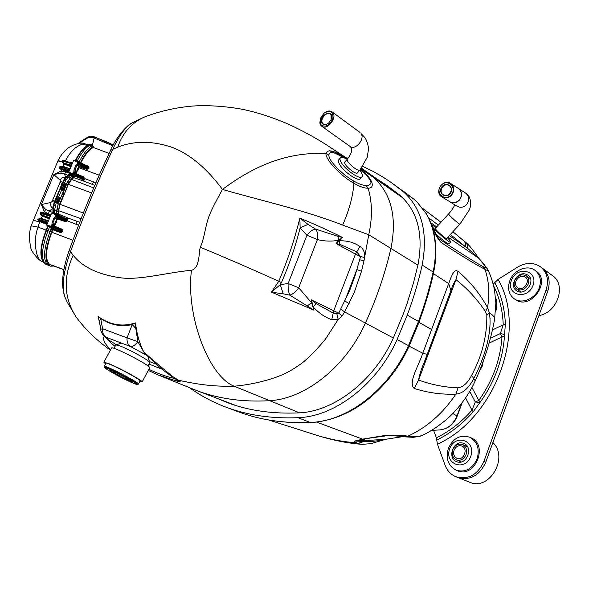 <?xml version="1.0" encoding="UTF-8"?>
<svg xmlns="http://www.w3.org/2000/svg" width="589" height="589" viewBox="0 0 589 589"><rect width="100%" height="100%" fill="white"/><g stroke="black" fill="none" stroke-linecap="round" stroke-linejoin="round"><path stroke-width="0.88" d="M138.43 384.124L140.094 380.973C141.956 379.861 105.88 361.197 105.91 363.288L104.224 366.439C104.157 364.414 140.256 383.086 138.43 384.124C136.736 384.197 140.521 385.847 133.158 383.13L118.706 376.18L107.861 370.039L104.577 367.683L104.224 366.439M105.571 363.921L103.87 362.228L108.685 363.575C119.604 367.897 143.768 381.252 142.118 382.011L139.755 381.598M142.118 382.011L149.613 367.794C151.888 366.24 111.638 345.345 111.505 348.025L103.87 362.228M132.275 382.614C123.16 378.904 103.583 368.073 105.74 367.904C106.889 366.844 136.67 382.239 136.361 383.726C136.42 384.138 135.058 383.763 132.275 382.614M147.994 365.99L149.753 362.471C149.893 360.843 129.484 349.483 120.127 346.001L115.878 344.882L113.935 348.327M132.172 381.363L134.734 382.32M107.846 368.419L110.114 369.966M128.932 380.627L131.715 381.503C133.843 381.274 109.289 368.581 110.253 370.407C110.165 371.203 122.991 378.212 128.932 380.627M127.01 379.485C122.188 377.527 111.755 371.747 112.919 371.674C113.552 371.122 129.293 379.257 129.153 380.067L127.01 379.485M116.953 373.19L125.604 377.659M397.56 193.361L361.764 168.358M360.453 169.382C373.993 179.674 374.979 188.436 368.103 188.178L368.191 188.473C372.307 202.277 372.498 217.702 368.751 234.753L363.98 260.846L361.521 271.205L354.283 292.343L344.646 311.949L342.054 316.065L338.196 319.452L325.297 339.367C316.565 349.844 308.739 357.81 301.796 363.266C289.862 371.931 282.256 375.024 275.1 377.564C261.73 382.099 248.079 384.978 234.157 386.207C225.064 386.428 216.406 386.104 208.175 385.243C199.34 384.367 189.474 382.688 178.577 380.222L179.35 380.737C180.735 381.679 180.359 381.959 178.224 381.576L157.904 374.876M299.536 412.837L234.157 386.207C208.962 376.533 185.623 315.873 191.477 270.241C200.098 268.525 198.832 250.649 200.312 247.255C221.633 256.038 247.8 267.362 278.803 281.218C287.55 260.559 294.581 239.517 299.882 218.107C315.402 224.519 329.612 230.976 342.533 237.477L339.551 240.783C347.355 240.584 354.129 242.477 359.886 246.452C363.339 248.543 364.908 252.217 364.591 257.474L363.98 260.846L359.688 259.727L360.497 256.554L356.743 251.886L339.831 244.361L336.105 243.588L338.741 240.246L337.939 236.38L342.533 237.477L338.741 240.246C331.614 241.549 324.502 241.328 317.397 239.568C318.215 235.055 317.567 231.551 315.454 229.04L337.939 236.38M236.623 405.784L196.1 390.338C218.004 398.724 242.359 402.191 269.151 400.719C305.271 399.136 346.074 366.387 365.335 323.221C376.629 298.417 385.169 273.399 390.971 248.168C397.133 217.415 391.383 193.877 373.713 177.561L360.888 168.852M112.793 149.289C119.111 135.47 125.656 126.62 132.422 122.74L144.496 117.005C159.928 111.13 176.008 107.478 192.736 106.042C214.072 104.518 238.788 108.17 247.1 110.349C258.608 112.933 271.227 117.056 284.973 122.726C298.218 128.454 311.75 135.632 325.555 144.246L325.621 144.29C332.984 149.039 339.47 153.619 345.088 158.036L345.853 158.581M316.072 303.593L313.164 306.921L311.404 299.897L316.072 303.593L333.234 313.083L336.856 313.79L338.189 319.444L331.747 319.65C325.135 317.412 318.943 313.171 313.164 306.921L313.959 310.167L271.47 292.151L278.803 281.218L281.402 282.639L280.246 284.642L283.235 293.859L271.47 292.151L280.246 284.642L288.146 283.493C287.925 288.257 288.485 292.137 289.832 295.133L283.235 293.859M200.312 247.255C204.376 238.214 205.267 226.839 208.565 217.488C211.186 209.978 217.54 198.441 222.465 189.437C260.36 200.37 305.647 210.538 342.673 225.094L368.751 234.746L417.925 265.153M132.348 122.777C127.408 124.61 115.974 137.274 110.541 150.394C95.484 182.34 81.672 215.758 69.119 250.656L70.525 251.65L73.154 255.236C62.92 277.743 63.995 298.461 76.393 317.39L76.393 317.39C85.773 329.877 97.097 340.781 110.379 350.116M144.496 117.005C131.583 122.762 122.652 132.827 117.712 147.184L112.786 149.297C97.443 181.868 83.358 215.986 70.525 251.643C63.178 272.147 61.381 287.432 65.136 297.519L67.293 302.348L76.393 317.39M343.254 157.602C334.265 151.829 329.472 151.005 328.868 155.106C328.456 160.738 342.584 174.8 353.238 180.742C358.723 183.93 363.015 185.498 366.093 185.454L368.103 188.178C364.701 188.384 359.931 186.735 353.805 183.223C353.216 195.276 349.513 209.235 342.673 225.094M353.238 180.742L353.805 183.223C341.303 176.317 325.386 159.818 325.975 153.442C296.959 152.433 263.555 158.64 222.465 189.437C207.144 168.785 190.711 154.87 173.159 147.699C152.971 140.712 134.483 140.535 117.712 147.184M328.868 155.106L325.975 153.442C327.609 148.877 333.978 150.409 345.088 158.036L345.301 158.323M73.154 255.236C82.489 267.045 98.164 274.548 120.193 277.758C139.586 280.46 166.01 272.692 191.477 270.241M100.174 325.452L98.061 316.426C109.856 324.981 122.343 327.138 135.529 322.897C136.692 333.72 139.446 343.409 143.797 351.986C155.415 362.309 165.487 370.805 173.998 377.475L178.57 380.222L176.486 379.323M110.629 349.652C104.474 343.63 102.376 339.139 104.327 336.186L104.319 336.15M145.233 354.409L143.782 351.964L145.233 354.409L146.249 354.998M178.224 381.576L174.859 378.374M147.022 355.535L130.478 346.531L106.035 337.225C108.03 338.66 108.553 339.36 107.618 339.316L107.61 339.36C109.12 341.355 111.593 343.667 115.024 346.303M104.606 336.371L106.035 337.225C103.45 335.443 102.302 332.616 102.596 328.736L127.055 337.872L132.201 324.583C121.201 327.05 110.703 325.076 100.697 318.678L102.596 328.736L100.66 329.303L100.984 331.055L102.53 334.257L105.129 336.731M99.696 323.081L98.061 316.426L100.697 318.678L99.202 321.13M135.838 328.456L132.201 324.583L135.529 322.897L135.838 328.456L137.863 341.679L143.782 351.964M127.055 337.872L137.863 341.679C135.043 345.272 132.577 346.892 130.478 346.531C127.887 344.727 126.745 341.841 127.055 337.872M179.35 380.737L176.457 379.309M116.35 344.742L107.618 339.316L104.422 336.231M107.61 339.36L104.327 336.186M112.786 149.297L110.555 150.401M336.856 313.797L338.778 313.09L349.837 290.06L354.799 276.521L359.688 259.727M308.032 224.38L300.118 227.891L299.882 218.107L308.032 224.38L315.454 229.04C312.833 229.379 309.983 231.448 306.921 235.254L317.397 239.568L298.697 287.771L288.146 283.493L306.921 235.254L300.118 227.891C295.435 246.533 289.199 264.778 281.402 282.639M364.591 257.474L360.497 256.554L355.469 254.102L333.727 310.793L311.404 299.897L311.485 302.694L313.959 310.167L289.832 295.133C293.344 293.955 296.304 291.496 298.697 287.771L311.485 302.694L307.487 305.846M359.886 246.452L355.469 254.102L336.105 243.588L339.551 240.783L339.831 244.361M331.747 319.65L333.727 310.793L338.778 313.09L342.054 316.065M349.13 303.622L344.83 300.979L356.846 269.571L361.521 271.205M324.075 113.154L324.171 113.073C327.116 110.82 329.715 110.401 331.975 111.807C338.439 115.989 327.705 131.03 321.712 126.223L320.6 125.045L319.834 122.991L320.445 118.242L320.652 124.529C325.099 127.85 329.17 125.906 332.866 118.683C333.44 111.535 330.495 109.701 324.031 113.184L320.387 118.396M321.947 123.256C317.471 114.951 335.421 107.581 331.165 119.523L328.706 122.968C325.864 125.162 323.611 125.258 321.947 123.256M331.106 119.655L331.047 114.818L330.326 114.06C326.74 111.071 319.709 119.295 322.544 123.138L323.302 123.933C324.907 124.897 326.733 124.551 328.795 122.895L328.706 122.968M357.685 172.584L357.552 172.805C355.808 175.493 342.548 164.029 344.926 161.879L345.125 161.717M359.783 170.162L360.792 171.59C362.39 174.094 362.824 175.824 362.095 176.781C360.196 179.939 346.082 170.501 341.554 162.991C340.03 160.561 339.625 158.883 340.332 157.955C341.384 156.932 343.681 157.373 347.216 159.28M340.332 157.955L338.697 159.869C337.99 160.797 338.388 162.483 339.905 164.92C344.418 172.437 358.532 181.846 360.446 178.681L362.095 176.781M515.964 281.137C518.305 276.705 521.412 275.365 525.3 277.102C531.19 280.843 523.187 291.879 517.635 287.697C515.64 286.136 515.088 283.95 515.964 281.137M514.609 280.828C517.532 275.291 521.427 273.613 526.286 275.799C528.708 277.743 529.378 280.46 528.296 283.935C525.395 289.442 521.53 291.143 516.7 289.037C514.204 287.086 513.505 284.347 514.609 280.828M454.067 450.224C455.857 446.44 458.485 445.056 461.938 446.064C468.689 448.656 463.44 461.423 456.902 458.308C453.964 456.674 453.015 453.979 454.067 450.224M452.75 449.738C454.988 445.004 458.271 443.274 462.593 444.555C466.186 446.602 467.342 449.959 466.046 454.612C463.83 459.31 460.576 461.062 456.298 459.854C452.617 457.815 451.432 454.443 452.75 449.738M456.188 470.221L457.403 470.714C474.955 478.85 488.877 444.835 470.942 437.782L469.75 437.244C477.407 441.684 479.851 448.892 477.105 458.86C472.349 468.947 465.376 472.731 456.188 470.221C448.126 465.825 445.512 458.529 448.369 448.339C453.228 438.091 460.362 434.387 469.75 437.244M433.622 430.279L436.353 437.804L437.443 444.158L445.026 465.089C447.147 470.699 450.776 474.587 455.923 476.751C468.218 480.042 477.546 474.948 483.893 461.459L485.748 462.255C479.468 475.632 470.213 480.734 457.984 477.569L457.815 477.502C470.103 480.793 479.409 475.713 485.748 462.255L547.718 291.275C550.781 281.365 548.889 273.591 542.057 267.943C548.889 273.591 550.781 281.365 547.718 291.275L546.047 290.09C549.11 280.158 547.225 272.368 540.385 266.721C533.42 262.208 525.815 262.348 517.569 267.134L498.073 279.4L493.199 284.185M455.923 476.751L469.713 482.229C489.326 491.211 509.051 457.52 492.883 442.575M470.758 456.387C476.508 440.653 455.187 433.202 449.731 448.685C443.863 464.058 465.038 472.164 470.758 456.387M463.514 443.333L463.992 443.532C473.924 447.36 466.208 466.149 456.563 461.599C446.661 457.962 453.773 439.35 463.514 443.333M514.344 298.859L515.456 299.595C530.343 310.653 551.746 281.27 536.086 271.117L535.011 270.336C540.157 274.548 541.578 280.364 539.274 287.807C535.71 298.52 522.06 304.454 514.344 298.859C508.859 294.64 507.313 288.706 509.706 281.063C513.299 270.314 527.214 264.284 535.011 270.336M538.913 315.564C557.422 312.869 566.787 284.781 552.394 275.549L542.138 268.002M533.045 285.356C538.604 270.152 516.671 265.492 511.407 280.438C505.723 295.325 527.523 300.596 533.045 285.356M525.381 274.018L527.899 275.122C536.564 280.651 524.77 296.893 516.59 290.752C509.014 286.217 516.686 271.625 525.381 274.018M58.289 201.74L56.831 201.224L58.024 198.36L56.986 198.235L58.385 197.919L58.51 197.322L60.66 197.823L59.496 198.839L58.289 201.74L58.252 203.61L56.316 202.609L55.822 201.026L56.831 201.224L57.251 202.263L58.51 198.493L59.01 197.933L59.968 198.272M56.603 214.182L56.596 210.921L58.252 203.61M53.665 266.044L50.463 266.184L47.797 265.028C42.798 260.228 43.549 249.051 50.05 231.506L51.39 228.289M66.675 184.085L62.92 193.111M93.599 136.67L95.153 137.193M78.396 143.363L88.91 136.707L93.025 136.788L94.549 137.311L94.159 137.973L95.043 137.149L113.257 144.982L107.588 142.207L113.184 145.122M67.875 161.725L65.386 160.878C70.297 151.52 76.136 145.917 82.902 144.069L87.43 145.638L87.894 144.82L90.419 144.438L92.421 145.13L94.159 137.973L112.823 145.814M92.421 145.13L91.958 145.954C87.739 148.104 83.461 153.434 79.14 161.96C83.594 153.199 87.96 147.824 92.252 145.822L94.159 137.973L92.635 137.443L87.584 137.951L79.971 142.648L83.373 143.245L87.894 144.82L88.1 145.468M66.071 184.813L64.915 185.807L63.737 189.687L62.603 189.246L62.537 190.151L61.727 189.592L61.241 188.024L62.25 188.2L63.443 185.344L62.397 185.24L63.929 184.32L66.071 184.813L70.371 177.79L72.815 175.839M63.737 189.687L63.671 190.593L62.537 190.151M60.66 197.823L63.671 190.593M65.232 161.158L64.444 160.569C62.486 160.488 61.602 160.826 61.786 161.577C59.379 160.863 58.061 160.687 57.84 161.055C62.589 151.336 69.333 145.542 78.079 143.65L82.902 144.069L83.373 143.245M79.684 143.517L79.971 142.648L78.293 143.495M88.026 145.549L85.685 147.029L88.402 145.321L91.958 145.954M62.066 161.496L64.834 161.091L72.521 163.057L64.849 161.091L63.317 160.915L62.066 161.496L63.796 163.035L71.328 165.914M78.16 169.956L77.711 169.257L78.013 168.528L78.47 169.227L77.579 170.515M73.986 169.823L75.915 165.185L76.791 165.597L78.499 164.861L78.889 165.84L76.482 171.635L74.928 170.081L75.547 172.128L73.861 171.671L73.986 169.823L74.928 170.081L76.791 165.597L79.309 166.348L78.897 165.17L79.066 166.002L78.013 168.528L78.433 168.417L78.47 169.227M75.915 165.185L76.931 164.125L78.425 164.839M73.853 172.113L73.861 171.671M73.89 172.54C76.143 172.967 77.144 172.842 76.894 172.165L76.482 171.635L75.532 172.113M76.865 172.231L77.711 169.257L76.658 171.789L75.547 172.128L76.489 171.642M69.288 170.81L60.851 168.351L69.016 171.473M71.232 174.616L68.913 175.345L65.865 177.37L69.635 173.622M58.318 202.712L56.691 201.983L56.242 202.771L54.335 202.218L62.662 182.237L60.372 181.537L52.568 200.385L54.77 201.092L54.556 201.674L55.013 201.806L53.813 205.252L53.393 205.001L54.335 202.218L52.06 201.49L50.823 202.476L41.355 204.567L44.249 211.429L48.482 214.057L49.167 211.031L45.67 209.5L43.387 213.277M56.382 201.681L55.822 201.026L56.986 198.235L58.51 197.322L62.11 188.966L61.241 188.024L62.397 185.24L63.803 184.909L64.348 183.312L62.883 182.907L55.013 201.806L56.691 201.983M58.223 202.638L57.185 202.27L57.126 203.168M59.997 198.279L58.48 197.933L58.024 198.36L59.496 198.839M58.48 197.933L58.981 197.926M59.121 197.97L59.511 197.425M50.44 216.082L40.376 213.512L41.848 212.96L50.713 215.434L43.159 213.225L42.371 213.697L50.301 216.421M56.853 217.68L57.479 218.909L55.005 224.851M56.61 217.525L55.071 216.781L53.997 217.908L52.046 222.598L52.981 222.863L54.865 218.335L57 218.512L54.571 224.372L53.621 224.851L52.981 222.863L55.027 224.792C55.182 225.484 54.129 225.55 51.876 224.976C53.739 225.41 54.387 225.418 53.82 224.983L54.762 224.497L55.822 221.935L56.345 222.48L56.662 221.722L56.132 221.199L57.501 218.85M51.979 224.718L52.046 222.598M48.431 220.912L41.068 218.32L37.696 219.218L39.095 220.455L47.451 223.275M40.965 218.953L42.305 216.089L42.077 215.095L40.089 213.623C39.971 212.739 40.884 212.371 42.806 212.519L50.772 215.302M42.04 215.986L40.089 213.623M45.67 209.5L41.355 204.567L53.879 174.602L60.858 173.085L64.562 174.072L65.519 177.252C63.038 177.068 61.234 178.055 60.1 180.212L53.879 174.602L61.123 170.972L68.655 172.629M67.904 168.012L62.78 166.26L59.614 166.856C58.856 167.423 59.268 168.233 60.851 169.279L68.685 172.282M61.786 161.658L63.745 163.948L70.989 166.724M37.696 219.218L39.11 221.346L46.965 224.438M38.101 219.049L40.052 218.755L48.342 221.125L40.501 218.872M41.068 218.32L40.641 218.88M49.888 217.415L50.058 216.31M42.806 212.519L42.371 213.056M48.291 221.258L47.657 222.082L39.846 219.741L47.775 222.487M37.895 218.88L39.846 219.741L40.162 220.75M39.11 221.346L39.095 220.455L47.282 223.68M42.423 261.7L41.164 261.045C36.82 259.918 32.476 241.748 38.013 227.111L40.023 220.816M43.336 262.061L41.164 261.045L43.196 261.862M64.444 160.569L64.127 160.988M89.329 136.574L93.555 136.633L89.322 136.574L87.511 137.347L87.584 137.951M71.711 164.994L71.887 163.882L64.127 161.548L72.27 163.654M69.627 169.993L61.631 167.534L69.767 169.654M61.521 166.635L59.761 167.07L60.851 168.351L60.851 169.279M61.933 168.557L61.631 167.534L59.614 166.856M70.128 168.8L69.509 169.588M62.78 166.26L62.456 166.746M72.263 175.64L70.776 175.117L68.317 177.075L66.447 177.296L62.162 183.341L59.953 182.656M66.616 183.518L62.662 182.237L65.519 177.252L63.921 179.719L66.056 179.822L64.569 182.767L63.111 182.362M52.568 200.385L52.06 201.49M53.246 212.688L49.167 211.031L52.9 208.513L53.393 205.001L52.561 208.381C50.669 206.754 50.094 204.788 50.823 202.476M60.858 173.085L61.764 168.69M70.776 175.117L68.346 175.404L64.562 174.072L66.108 171.73M63.745 163.948L63.796 163.035L71.593 165.281M53.997 217.908L54.865 218.335L56.64 217.54L57.008 218.519L56.735 217.591M64.547 184.953L64.923 184.423M64.915 185.807L63.443 185.344L64.392 184.909M62.11 188.966L62.67 189.231L62.25 188.2L62.743 188.325L63.929 185.469L64.429 184.917L65.379 185.248M50.463 266.184L47.797 265.028C42.798 260.228 43.549 249.051 50.05 231.506L51.125 228.193L48.21 226.264L60.777 231.749L61.771 231.293L61.646 229.784L62.132 229.202L54.409 226.132L54.851 225.064M56.345 214.057L58.289 203.529L62.176 194.179L63.141 193.052L67.043 182.538L70.371 177.79L71.799 176.648L72.197 175.25L82.408 179.137L83.447 178.887L83.424 177.48M71.968 175.051L70.165 173.497L69.207 173.343L72.197 175.25M106.845 142.965L107.242 142.302L95.043 137.149L93.496 136.633L92.635 137.443M63.884 269.718L49.645 264.395C44.889 259.778 45.618 249.081 51.847 232.287L52.929 228.952L60.777 231.749L60.711 232.633L62.699 231.705L62.132 229.202M57.531 218.534L56.978 217.761M53.93 226.102L54.247 225.337M51.125 228.193L52.929 228.952M52.546 228.701L51.464 232.037C44.963 249.567 44.204 260.736 49.174 265.529L49.932 265.948M76.202 173.667L76.71 172.452M75.797 173.475L76.099 172.754M80.479 162.623C84.941 153.781 89.329 148.354 93.636 146.337L93.356 147.493C89.285 149.415 85.133 154.524 80.892 162.829M58.289 203.529L59.71 204.059L63.59 194.723L62.176 194.179M59.71 204.059L57.722 214.698M58.407 215.014L58.628 210.685L60.085 204.339L68.398 184.342L71.622 179.424L73.824 177.664L74.214 176.266M73.632 175.758L73.235 177.156L71.777 178.334L68.479 183.039L64.54 193.597L63.59 194.723M57.479 218.894L65.261 221.655L67.109 220.993L67.507 219.947L66.903 217.628L66.395 217.304L65.762 218.512M73.824 177.664L82.261 180.565L83.358 180.359L84.573 178.894L83.815 176.891L83.395 177.436M93.636 146.337L92.252 145.822M109.127 153.398L93.356 147.493M79.14 166.761L86.907 169.455L89.123 168.093L88.365 166.245L85.766 165.244M94.814 185.336L82.261 180.565L82.408 179.137M83.358 180.359L83.307 178.769L80.73 177.326L68.707 172.209L73.596 160.466L77.468 161.85L77.13 162.667L77.306 163.558L77.682 162.947L77.13 162.667M81.68 180.44L82.07 179.041L70.165 173.497L70.231 172.577M66.741 184.401L68.162 184.894M64.54 193.597L63.141 193.052M65.261 221.655L65.327 220.772L66.513 219.741L66.02 218.681L63.84 217.532L63.752 218.269L51.714 213.041L53.754 212.857L55.418 213.608L55.241 215.294L55.815 215.559L56.146 214.749L56.22 214.006L55.469 213.638M67.271 220.661L63.752 218.269L63.509 218.858L66.145 220.183L65.327 220.772L57.486 217.989M55.462 216.34L62.949 219.542L63.509 218.858L55.815 215.559L55.41 216.34M52.031 224.453L50.639 226.36L51.214 226.61L51.552 225.808L50.985 225.528M50.139 227.538L47.142 225.948L48.21 226.264L48.269 225.366L50.639 226.36L49.807 226.92M55.44 216.163L55.241 215.294M51.707 213.041L46.767 224.917L48.269 225.366M53.238 213.424L53.754 212.857L65.872 218.578M78.587 225.204L76.099 224.269L76.813 221.236L66.903 217.628L66.02 218.681M67.499 218.622L66.366 219.638L67.507 219.947M59.268 228.539L61.558 229.717L61.816 230.63L51.552 225.808L51.692 225.167M58.385 230.557L58.937 229.872L61.587 231.168L61.816 230.63L62.92 231.168M68.707 172.209L69.023 173.24L72.027 175.11M73.603 172.474L72.918 172.791L73.47 173.085L73.713 172.452L81.046 176.03L83.351 177.399L83.528 178.231L84.573 178.894M84.256 179.535L83.307 178.769L83.528 178.231L80.973 176.744L80.17 178.04M77.269 163.764L84.691 167.143L85.258 166.429L77.682 162.947L78.013 162.152L88.254 167.57L87.989 166.687M77.137 164.221L77.306 163.558M88.365 166.245L88.004 166.672M89.123 168.093L88.254 167.57L88.019 168.086L85.258 166.429L85.56 165.141L87.871 166.547L87.813 167.902L86.826 168.366L84.691 167.143M88.895 168.601L88.019 168.086L86.826 168.366M86.907 169.455L86.995 168.52L79.36 165.87M75.149 160.76L75.635 160.223L77.328 161.033L78.013 162.152L78.087 161.445L85.523 165.134L78.116 161.467M483.267 361.19L482.089 366.476L479.372 371.269M483.893 461.459L546.047 290.09M493.626 285.864C499.435 297.386 502.638 310.322 503.234 324.679L500.363 333.551C502.866 333.875 504.243 334.604 504.508 335.745M492.433 329.906L505.355 323.847L504.501 335.892M469.735 391.368L475.323 402.007L471.966 410.187L473.21 411.785C462.431 424.006 450.313 433.423 436.869 440.02M479.667 402.935L473.21 411.785M471.929 387.459L478.791 400.439L475.323 402.007L479.969 402.523M215.78 397.84L229.393 403.406C250.119 410.827 273.186 413.986 298.594 412.889C333.764 411.785 374.243 380.869 393.334 337.99L403.288 314.04L407.058 303.563L413.581 282.506L417.969 264.954C423.69 234.422 417.741 211.26 400.13 195.467L387.503 185.822L377.733 179.512M362.75 166.356L373.235 171.465L383.498 177.385L391.545 182.723L403.148 191.602C421.849 208.219 428.188 232.707 422.18 265.057C418.455 281.792 413.478 298.476 407.235 315.115L397.089 339.544C377.129 384.411 334.721 416.673 298.019 417.689C271.264 418.764 247.1 415.193 225.535 406.984C212.386 401.992 200.444 395.617 189.71 387.849M402.331 190.35L414.008 199.266L393.445 184.085M422.18 265.057L433.151 272.008C437.796 249.059 435.337 229.423 425.788 213.093L416.953 201.917L414.008 199.266M422.644 435.161L422.652 435.161C422.033 435.897 418.808 436.618 412.97 437.318L404.569 436.832L407.875 436.169C414.435 437.067 419.361 436.736 422.644 435.161C430.581 431.685 444.776 422.284 453.942 412.344C463.182 402.375 470.28 391.869 475.227 380.825L471.612 375.348C481.986 356.109 487.059 336.105 486.831 315.336L489.341 312.649C492.669 332.733 483.886 359.128 473.703 378.742C468.549 388.46 462.608 393.585 455.879 394.115L458.036 387.849C463.226 387.069 467.754 382.902 471.612 375.348M444.371 421.268L436.972 426.863M385.957 439.247L402.854 436.618M447.942 237.087L478.717 258.254L487.434 268.982C488.252 270.616 487.427 270.749 484.975 269.387L483.252 266.795C487.493 268.856 485.984 266.014 478.717 258.254L478.555 257.923C475.728 254.168 470.088 245.598 465.663 242.329L467.18 244.472L467.659 247.277L467.563 248.293L465.722 246.931L465.671 243.883L464.456 241.409L452.875 231.742L465.546 242.234M478.216 257.746L467.563 248.293M431.789 225.609C439.902 241.74 437.782 236.756 438.739 238.508L439.188 238.92C456.585 250.612 471.274 259.904 483.252 266.795M431.398 282.234L418.956 322.382L409.112 346.148L422.784 353.238L427.231 354.387L423.749 363.479C421.29 369.207 419.567 374.737 418.565 380.082L414.273 388.475C407.743 382.953 418.602 365.938 422.784 353.238L450.902 277.64L452.661 273.892L454.664 271.205L456.247 270.557L457.992 271.308C469.632 281.005 479.475 293.072 487.53 307.51L489.341 312.649C493.192 315.255 494.937 317.508 494.569 319.415L494.569 319.415C490.703 340.552 484.254 361.028 475.227 380.825M432.76 228.606C435.013 234.135 437.73 238.707 440.903 242.322C458.426 253.999 473.114 263.018 484.975 269.387C489.025 281.122 489.871 293.83 487.53 307.51L485.542 311.64C477.171 299.212 467.305 288.544 455.952 279.65C453.986 282.551 452.315 286.195 450.916 290.591L447.36 300.051M364.083 441.529C369.87 441.89 377.085 441.132 385.736 439.276L357.089 441.124L364.083 441.529L357.943 443.429L356.625 442.854C354.865 442.155 354.225 441.559 354.703 441.065L362.588 439.136L386.355 435.242C394.924 434.873 402.096 435.183 407.875 436.169C426.767 427.585 442.766 413.566 455.879 394.115C441.956 394.726 428.085 392.848 414.273 388.475M362.478 444.342L338.815 440.992L320.18 436.368C331.769 439.718 343.917 441.875 356.625 442.854M404.569 436.832C393.238 435.602 387.51 435.175 387.378 435.558L386.355 435.639L386.355 435.242M422.902 208.646L440.955 222.281M440.903 242.322L438.415 238.089M457.992 271.308L455.952 279.65L418.565 380.082C431.766 384.764 444.923 387.348 458.036 387.849M433.504 273.701L448.663 283.552L450.916 290.591M388.217 435.529L362.588 439.136L316.602 422.114M364.598 439.195L357.089 441.124L354.703 441.065M298.019 417.689L310.241 422.497C346.892 421.54 388.703 389.984 408.501 345.581L409.09 345.949L419.044 321.918C425.155 305.551 430.022 289.118 433.644 272.633L435.404 261.987L435.926 254.927L435.683 244.244L434.351 234.974L431.074 223.636L428.814 218.394L426.156 213.483L417.255 202.218M397.089 339.544L409.09 345.949C398.481 368.633 383.918 387.12 365.401 401.418C348.762 414.074 330.554 421.135 310.756 422.585L310.742 422.585C283.972 423.55 259.697 419.898 237.941 411.645C259.499 419.847 283.596 423.462 310.241 422.497L310.241 422.497M433.151 272.008L433.644 272.633L433.151 272.008C429.521 288.551 424.632 305.036 418.492 321.461L419.044 321.918M414.096 199.347L414.973 200.091M232.11 404.349L227.774 402.405M388.225 186.846L393.062 189.857M449.201 201.372L449.937 201.887C453.272 203.566 456.423 202.984 459.376 200.157C462.608 195.666 462.321 191.778 458.514 188.495L457.771 188.082M449.981 193.818C444.953 199.391 437.156 191.881 442.229 186.404C447.206 180.816 455.083 188.296 449.981 193.818M451.1 194.893C457.682 187.766 447.515 178.143 441.117 185.336C434.594 192.389 444.614 202.071 451.1 194.893M451.527 195.253C448.553 198.118 445.38 198.707 442.022 197.02C433.703 192.456 442.876 178.047 450.673 183.481C454.502 186.787 454.782 190.711 451.527 195.253M451.196 191.219L449.282 194.179M449.849 193.641C452.072 190.534 451.873 187.854 449.245 185.601C443.937 181.927 437.693 191.712 443.34 194.841C445.637 196.004 447.802 195.607 449.849 193.641M446.683 238.449L446.661 238.567C446.256 239.605 434.336 228.841 435.315 228.333L435.433 228.296M447.375 237.706L447.714 238.066C449.944 240.459 450.953 241.858 450.732 242.263C450.364 243.426 439.578 234.65 434.152 228.746L432.363 226.721M431.435 224.608L436.125 227.545M436.11 234.127C443.119 240.592 447.456 243.89 449.112 244.015L450.732 242.263M133.107 383.108C147.618 389.211 122.88 374.42 108.648 368.559C94.741 362.839 119.405 377.439 133.107 383.108M196.1 390.338L157.985 374.913M393.327 338.005L344.646 311.949L340.876 309.21M329.626 150.725L345.088 158.043M361.455 168.137L373.713 177.561L402.685 197.771M366.093 185.454C369.148 185.564 370.783 184.445 370.996 182.089C369.627 178.408 365.997 174.307 360.107 169.787M148.818 369.296C157.904 373.617 166.532 376.695 174.697 378.521L174.521 378.175M161.923 369.134L149.002 364.076M149.473 361.565L156.711 364.377M173.998 377.475L172.29 376.827M350.013 146.411C355.255 150.71 365.298 139.063 361.057 133.556L364.93 137.59C367.271 141.551 368.442 145.579 368.442 149.665L367.19 157.388L359.997 169.919C358.281 172.577 345.073 161.15 347.422 159.037C351.986 153.111 352.848 148.899 350.013 146.411L321.712 126.223M75.488 160.179C79.53 152.448 83.513 147.596 87.43 145.638L87.702 145.674M77.24 160.981C81.532 152.603 85.773 147.36 89.955 145.255L90.419 144.438M78.889 165.84L78.801 165.089M73.831 172.511C75.606 172.879 76.231 172.798 75.723 172.275L74.052 171.841M71.777 178.334L68.317 177.075L66.056 179.822M56.927 202.152L56.677 202.933L54.784 202.351M64.569 182.774L64.348 183.312M56.242 202.771L54.563 210.133L53.29 208.896L53.319 212.71M58.016 211.429L54.563 210.133L54.578 213.203M55.145 206.04L53.813 205.252L53.29 208.896L52.9 208.513L52.922 212.6M48.158 226.493L46.583 230.284L46.133 230.144L47.746 226.272M49.491 227.207L48.018 230.741L46.583 230.284C42.172 241.387 40.508 250.494 41.591 257.599C42.622 261.406 43.947 263.577 45.567 264.115L46.987 264.851M51.464 232.037L48.018 230.741C41.524 248.256 40.788 259.425 45.817 264.233L45.567 264.115M55.071 216.781L56.949 217.739L57.008 218.519M51.942 224.394L53.82 224.983L52.149 224.527M53.636 224.865L54.578 224.38M49.623 218.055L42.356 215.206L42.305 216.089L49.299 218.836M50.904 214.985L48.482 214.057M40.074 260.529C33.389 254.522 30.076 249.014 30.142 244.001C29.016 238.17 29.288 232.243 30.967 226.235L30.967 226.235C31.342 225.786 33.691 226.073 38.013 227.111L46.133 230.144C40.604 244.612 39.448 254.875 42.666 260.934M42.356 215.206L49.785 217.665M62.78 166.797L64.076 163.138M30.967 226.235L57.751 161.261C57.98 160.885 59.327 161.055 61.779 161.776L62.081 161.607M33.131 220.176L39.809 222.06M49.174 265.529L46.332 264.542M40.847 260.956L43.306 262.024M85.685 147.029C82.364 149.709 79.11 154.149 75.922 160.341M87.511 137.347L79.898 142.045L79.971 142.648M70.025 173.865L68.928 175.338M62.162 183.341L54.77 201.092M60.1 180.212L60.372 181.537M63.641 189.606L62.67 189.231L62.743 188.325L63.715 188.701M63.892 269.674L50.396 264.814M51.847 232.287L72.918 240.238M52.87 229.835L60.711 232.633M76.099 224.269L66.255 220.441M76.813 221.236L79.721 222.281M49.645 264.395L63.921 269.534M58.628 210.685L81.113 218.718M60.085 204.339L83.366 213.027M68.398 184.342L91.59 192.927M93.71 187.92L71.622 179.424M92.09 184.291L93.599 181.927L95.911 182.781M107.64 142.251L95.109 137.149M78.764 167.659L99.232 175.176M83.741 178.253L93.599 181.927M83.815 176.891L78.852 174.962M71.799 176.648L73.235 177.156M67.043 182.538L68.479 183.039M58.016 213.77L56.603 213.203M63.818 217.518L56.235 214.013M66.395 217.304L58.635 214.212M62.949 219.542L65.151 220.647M51.066 229.077L52.487 229.585M52.075 224.483L51.803 225.145L59.246 228.525L51.817 225.138M62.699 231.705L61.587 231.168L60.601 231.632M55.197 216.84L55.454 216.222M50.661 227.302L51.214 226.61L58.937 229.872L59.246 228.525L61.735 229.835M53.724 212.85L52.826 212.71M81.046 176.03L80.973 176.744L73.47 173.085L72.58 174.594M77.321 163.624L77.085 164.198M73.949 171.745L73.654 172.459M72.918 172.791L71.74 174.182M77.395 161.084L75.642 160.23M85.589 165.163L88.122 166.783M498.073 279.4C527.597 329.339 495.754 418.227 437.443 444.158M490.379 338.336L500.363 333.551L501.983 336.967L504.493 335.995M494.789 282.713C501.173 294.824 504.692 308.533 505.355 323.847M465.582 397.928L471.966 410.187C461.408 422.158 449.54 431.369 436.353 437.804M489.076 343.137L501.983 336.967C500.378 359.791 492.647 380.943 478.791 400.439L480.359 401.985M403.148 191.602L413.927 199.207M407.235 315.115L418.492 321.461L408.501 345.581M495.702 310.381C497.094 305.846 497.05 301.605 495.57 297.659M452.779 413.537L456.983 415.937L461.555 403.472M439.865 429.918C447.728 429.006 453.434 424.345 456.983 415.937L457.226 416.136C453.861 424.345 448.074 428.939 439.865 429.918L431.487 430.404M430.728 222.745L436.721 226.89M449.319 235.593L465.722 246.931L450.371 234.451M438.349 225.123L428.498 217.761M486.831 315.336L485.542 311.64M268.621 419.957L320.18 436.368M409.024 346.096L409.112 346.148C402.861 359.82 394.851 372.138 385.081 383.108M418.956 322.382L431.811 329.656M425.788 213.093L426.156 213.49M416.953 201.917L414.759 199.914M449.937 201.887L457.248 206.319C460.539 207.976 463.646 207.409 466.554 204.633C469.735 200.223 469.455 196.395 465.693 193.155C470.692 195.312 471.87 204.751 469.197 210.14L459.943 224.078C459.656 224.983 447.773 214.286 448.641 213.895L435.293 228.451M442.022 197.02L449.819 201.747C453.132 203.411 456.254 202.837 459.192 200.024C462.394 195.57 462.115 191.712 458.338 188.451L450.673 183.481M451.277 190.888L449.017 194.392M121.584 343.144L115.878 344.882M147.736 356.087L149.753 362.471M131.715 381.503L132.908 381.127M110.253 370.407L109.885 369.229M325.621 144.29L347.665 158.743M146.19 354.968L151.115 359.047C157.278 365.482 164.346 371.416 172.319 376.842L176.597 379.412M148.237 370.407L157.94 374.891M99.629 322.801L100.66 329.303M69.119 250.656C65.431 261.163 63.295 270.572 62.721 278.899C61.757 286.445 64.547 297.349 65.129 297.519M331.975 111.807L360.019 132.473M357.354 172.967L359.997 169.919M344.801 162.1L347.422 159.037M530.527 278.803L526.286 275.799M520.971 291.945L516.7 289.037M467.482 446.705L462.593 444.555M461.231 461.916L456.298 459.854M78.079 143.65L79.898 142.045M78.72 165.008L76.931 164.125M78.44 168.447L79.331 166.297M61.521 166.628L70.172 168.697M56.61 220.985L56.662 221.729M55.778 222.988L56.345 222.48M65.416 185.255L63.862 184.931M47.216 225.999L50.183 227.568M46.767 224.917L47.149 225.955M55.248 216.862L55.476 216.318M73.699 172.444L83.52 177.547M73.706 172.459L73.986 171.782M73.596 160.466L75.635 160.223M542.057 267.943L540.385 266.721M504.523 335.421L504.523 335.421C502.903 359.791 494.554 382.379 479.483 403.185M237.949 411.645L225.977 407.146M495.57 297.607C496.299 298.446 497.97 305.86 495.614 311.559M457.226 416.136L462.174 402.662M402.891 436.618L385.854 439.269M479.188 258.659L478.555 257.923M385.847 439.269L370.982 443.664L362.301 444.327M447.103 300.758L447.368 300.059M361.756 444.283C351.044 443.627 338.756 441.433 324.878 437.708M487.523 269.166C490.438 274.739 492.765 281.675 494.51 289.957L495.872 303.085L494.569 319.415M427.231 354.387L447.257 300.346M422.799 208.513L437.428 219.55M490.063 318.649L490.136 318.229M459.943 224.078L446.543 238.604M454.752 204.803C453.78 207.372 451.741 210.406 448.641 213.895M465.693 193.155L458.514 188.495"/></g></svg>
